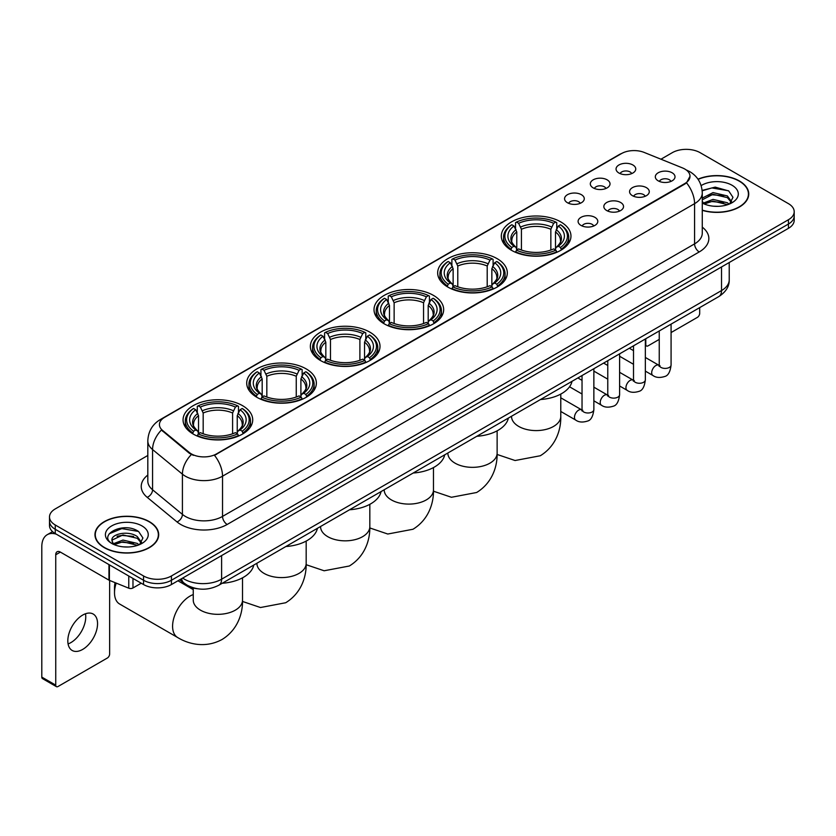 <?xml version="1.0" encoding="UTF-8"?>
<svg xmlns="http://www.w3.org/2000/svg" width="836" height="836" viewBox="0 0 836 836"><rect width="100%" height="100%" fill="white"/><g stroke="black" fill="none" stroke-linecap="round" stroke-linejoin="round"><path stroke-width="1.25" d="M306.164 368.885A34.819 20.106 0 0 0 268.21 364.527A34.819 20.106 0 0 0 246.714 383.107A34.819 20.106 0 0 0 256.913 397.319A34.819 20.106 0 0 0 294.868 401.677A34.819 20.106 0 0 0 316.363 383.107A34.819 20.106 0 0 0 306.164 368.885M497.117 258.637A34.819 20.106 0 0 0 459.163 254.28A34.819 20.106 0 0 0 437.667 272.86A34.819 20.106 0 0 0 447.866 287.072A34.819 20.106 0 0 0 485.82 291.43A34.819 20.106 0 0 0 507.316 272.86A34.819 20.106 0 0 0 497.117 258.637M433.466 295.39A34.819 20.106 0 0 0 395.512 291.032A34.819 20.106 0 0 0 374.016 309.602A34.819 20.106 0 0 0 384.215 323.825A34.819 20.106 0 0 0 422.17 328.182A34.819 20.106 0 0 0 443.665 309.602A34.819 20.106 0 0 0 433.466 295.39M369.815 332.132A34.819 20.106 0 0 0 331.861 327.775A34.819 20.106 0 0 0 310.365 346.355A34.819 20.106 0 0 0 320.564 360.567A34.819 20.106 0 0 0 358.519 364.924A34.819 20.106 0 0 0 380.014 346.355A34.819 20.106 0 0 0 369.815 332.132M242.513 405.638A34.819 20.106 0 0 0 204.559 401.28A34.819 20.106 0 0 0 183.063 419.85A34.819 20.106 0 0 0 193.262 434.072A34.819 20.106 0 0 0 231.217 438.43A34.819 20.106 0 0 0 252.712 419.85A34.819 20.106 0 0 0 242.513 405.638M560.768 221.895A34.819 20.106 0 0 0 522.813 217.527A34.819 20.106 0 0 0 501.318 236.107A34.819 20.106 0 0 0 511.517 250.319A34.819 20.106 0 0 0 549.471 254.687A34.819 20.106 0 0 0 570.967 236.107A34.819 20.106 0 0 0 560.768 221.895M593.194 187.881A9.854 5.695 180 0 1 591.24 186.271A9.854 5.695 180 0 1 594.511 179.197A9.854 5.695 180 0 1 607.135 179.834A9.854 5.695 180 0 1 609.089 186.271A9.854 5.695 180 0 1 593.194 187.881M605.933 188.466A5.915 3.417 0 0 0 604.344 186.804A5.915 3.417 0 0 0 598.524 185.937A5.915 3.417 0 0 0 594.396 188.466M567.456 202.74A9.854 5.695 180 0 1 565.502 201.131A9.854 5.695 180 0 1 568.762 194.056A9.854 5.695 180 0 1 581.396 194.694A9.854 5.695 180 0 1 583.35 201.131A9.854 5.695 180 0 1 567.456 202.74M580.194 203.326A5.915 3.417 0 0 0 578.606 201.664A5.915 3.417 0 0 0 572.785 200.797A5.915 3.417 0 0 0 568.658 203.326M618.933 173.021A9.854 5.695 180 0 1 616.978 171.411A9.854 5.695 180 0 1 620.249 164.337A9.854 5.695 180 0 1 632.873 164.974A9.854 5.695 180 0 1 634.827 171.411A9.854 5.695 180 0 1 618.933 173.021M631.671 173.606A5.915 3.417 0 0 0 630.083 171.944A5.915 3.417 0 0 0 624.262 171.077A5.915 3.417 0 0 0 620.134 173.606M632.455 195.687A9.854 5.695 180 0 1 630.501 194.077A9.854 5.695 180 0 1 633.761 187.003A9.854 5.695 180 0 1 646.395 187.64A9.854 5.695 180 0 1 648.349 194.077A9.854 5.695 180 0 1 632.455 195.687M645.193 196.272A5.915 3.417 0 0 0 643.605 194.61A5.915 3.417 0 0 0 637.784 193.743A5.915 3.417 0 0 0 633.657 196.272M606.717 210.547A9.854 5.695 180 0 1 604.762 208.937A9.854 5.695 180 0 1 608.023 201.863A9.854 5.695 180 0 1 620.657 202.5A9.854 5.695 180 0 1 622.611 208.937A9.854 5.695 180 0 1 606.717 210.547M619.455 211.132A5.915 3.417 0 0 0 617.867 209.47A5.915 3.417 0 0 0 612.046 208.603A5.915 3.417 0 0 0 607.918 211.132M580.978 225.406A9.854 5.695 180 0 1 579.024 223.797A9.854 5.695 180 0 1 582.284 216.723A9.854 5.695 180 0 1 594.918 217.36A9.854 5.695 180 0 1 596.873 223.797A9.854 5.695 180 0 1 580.978 225.406M593.717 225.992A5.915 3.417 0 0 0 592.128 224.33A5.915 3.417 0 0 0 586.308 223.463A5.915 3.417 0 0 0 582.18 225.992M658.193 180.827A9.854 5.695 180 0 1 656.239 179.218A9.854 5.695 180 0 1 659.51 172.143A9.854 5.695 180 0 1 672.134 172.78A9.854 5.695 180 0 1 674.088 179.218A9.854 5.695 180 0 1 658.193 180.827M670.932 181.412A5.915 3.417 0 0 0 669.343 179.75A5.915 3.417 0 0 0 663.523 178.883A5.915 3.417 0 0 0 659.395 181.412M682.448 167.9A17.744 10.241 180 0 1 684.82 169.05A17.744 10.241 180 0 1 690.013 176.291A17.744 10.241 180 0 1 684.82 183.533L216.493 453.917A17.744 10.241 180 0 1 189.417 452.548L162.633 430.467A17.744 10.241 180 0 1 159.425 424.583A17.744 10.241 180 0 1 164.619 417.342L621.472 153.584A17.744 10.241 180 0 1 644.19 152.434L682.448 167.9M197.495 588.753A19.709 11.38 180 0 1 185.017 584.103L179.74 579.745M702.271 210.348A31.862 18.402 0 0 0 748.742 193.994A31.862 18.402 0 0 0 739.411 180.984A31.862 18.402 0 0 0 697.987 179.176M149.362 521.654A31.862 18.402 0 0 0 114.626 517.662A31.862 18.402 0 0 0 94.959 534.664A31.862 18.402 0 0 0 104.291 547.664A31.862 18.402 0 0 0 139.016 551.655A31.862 18.402 0 0 0 158.694 534.664A31.862 18.402 0 0 0 149.362 521.654M690.013 176.291L686.534 182.812L684.82 184.056L214.497 455.348A23 13.282 60 0 1 222.533 476.186A26.282 15.173 180 0 1 185.362 476.186A26.282 15.173 180 0 1 182.415 474.158L152.57 449.549A26.282 15.173 180 0 1 147.815 440.844L147.815 481.076A26.282 15.173 0 0 0 152.57 489.781L182.415 514.391A26.282 15.173 0 0 0 185.362 516.418A26.282 15.173 0 0 0 222.533 516.418L694.58 243.882A26.282 15.173 0 0 0 702.271 233.16L702.271 192.917A26.282 15.173 180 0 1 694.58 203.65A23 13.282 -120 0 0 686.534 182.812M147.815 455.474L55.27 508.905A19.709 11.38 0 0 0 49.502 516.951L49.502 525.541A19.709 11.38 0 0 0 55.27 533.587L143.552 584.552L143.552 580.257A19.709 11.38 0 0 0 171.422 580.257L788.432 224.038A19.709 11.38 0 0 0 794.2 215.991A19.709 11.38 0 0 1 788.432 224.038L171.422 580.257A19.709 11.38 0 0 1 143.552 580.257L55.27 529.293L143.552 580.257L143.552 575.973A19.709 11.38 0 0 0 171.422 575.973L788.432 219.743A19.709 11.38 0 0 0 794.2 211.696A19.709 11.38 0 0 0 788.432 203.65L700.15 152.685A19.709 11.38 0 0 0 672.269 152.685L660.962 159.216M49.502 521.246A19.709 11.38 0 0 0 55.27 529.293A19.709 11.38 0 0 1 49.502 521.246M193.398 455.348L189.417 453.331L161.432 430.028A23 15.382 129.5 0 0 152.57 449.549L152.57 489.781A6.573 4.399 -50.5 0 1 147.188 497.326A32.855 18.967 180 0 1 147.815 475.057M49.502 516.951A19.709 11.38 0 0 0 55.27 524.998L143.552 575.973M143.552 584.552A19.709 11.38 0 0 0 171.422 584.552L788.432 228.332A19.709 11.38 0 0 0 794.2 220.286L794.2 211.696M702.271 210.129A31.538 18.204 0 0 0 748.419 193.994A31.538 18.204 0 0 0 739.181 181.119A31.538 18.204 0 0 0 698.112 179.364M713.317 206.189L718.27 206.335M703.473 203.043L713.035 199.396L727.372 202.751L729.107 204.141M704.351 203.963L713.035 201.1L727.686 204.674M702.271 200.912A14.849 8.569 0 0 0 704.476 204.078M702.271 198.101L713.035 192.583L727.372 195.938L731.646 201.831M702.271 199.804L713.035 194.286L727.372 197.641L731.301 202.27M702.418 203.106L703.18 203.576M702.271 203.043A21.422 12.362 0 0 0 732.022 202.74A21.422 12.362 0 0 0 732.022 185.247A21.422 12.362 0 0 0 701.132 185.602M729.619 203.932L732.973 197.348L728.731 190.953L715.198 187.118L702.146 190.409M703.619 203.712L702.271 202.124M702.177 190.807L711.864 187.933L728.438 190.754M707.141 195.603L711.864 194.746L723.704 195.77M707.141 202.416L711.864 201.56L723.704 202.584M645.34 344.223L645.789 344.484A3.281 1.902 120 0 0 646.468 345.979A3.281 1.902 120 0 0 648.119 345.822L659.249 339.395M671.078 332.561L697.36 317.387A3.281 1.902 120 0 0 699.69 313.364L699.69 307.617M645.789 344.484L645.789 338.726M104.521 547.538A31.538 18.204 0 0 0 138.891 551.478A31.538 18.204 0 0 0 158.359 534.664A31.538 18.204 0 0 0 149.121 521.779A31.538 18.204 0 0 0 114.751 517.839A31.538 18.204 0 0 0 95.283 534.664A31.538 18.204 0 0 0 104.521 547.538M123.258 546.848L128.211 546.995M113.414 543.713L122.976 540.066L137.323 543.421L139.058 544.811M114.302 544.633L122.976 541.77L137.637 545.333M113.571 544.372L112.034 540.777A14.849 8.569 0 0 0 114.427 544.748M141.587 542.501L137.323 536.607C128.41 529.951 110.07 534.058 112.034 540.777L111.972 540.119M112.066 540.986L112.484 539.878L122.976 534.956L137.323 538.311L141.253 542.94M139.57 544.602L142.925 538.008L138.682 531.612C123.655 520.807 96.945 535.05 112.369 543.776L113.132 544.246M141.974 525.917A21.422 12.362 0 0 0 111.679 525.917A21.422 12.362 0 0 0 111.679 543.4A21.422 12.362 0 0 0 141.974 543.4A21.422 12.362 0 0 0 141.974 525.917M109.234 533.765L121.816 528.603L138.389 531.424M117.092 536.273L121.816 535.416L133.645 536.43M117.092 543.087L121.816 542.23L133.645 543.243M510.89 249.954L511.831 247.466A31.277 18.058 0 0 1 511.831 224.748L513.983 225.992A28.257 16.312 0 0 0 513.983 246.223L516.105 247.425L516.784 249.964M516.784 248.929L516.784 231.948L513.983 225.992M515.54 228.688L515.54 222.606L516.47 222.073A31.277 18.058 0 0 1 555.815 222.073L553.662 223.306A28.257 16.312 0 0 0 518.623 223.306L521.434 229.263L521.434 250.037M550.851 250.037L550.851 229.263L553.662 223.306M540.484 399.524A36.136 20.869 0 0 0 572.023 381.32M515.54 251.761A32.594 18.82 0 0 0 556.745 251.761L555.815 250.142A31.277 18.058 0 0 1 516.47 250.142L515.54 252.315M556.745 252.315L556.745 251.761M511.831 224.748L510.89 225.281A32.594 18.82 0 0 0 503.554 237.184A32.594 18.82 0 0 0 510.89 249.076M555.815 222.073L556.745 222.606L556.745 228.688M516.47 250.142L518.623 248.909A28.257 16.312 0 0 0 553.662 248.909L555.815 250.142M513.983 246.223L511.831 247.466M518.623 223.306L516.47 222.073M516.105 229.649A25.268 14.588 0 0 0 516.105 247.425L516.22 247.508C512.635 244.039 511.172 241.677 511.831 240.434A24.307 14.034 0 0 1 516.784 231.948M561.395 249.076A32.594 18.82 0 0 0 568.731 237.184A32.594 18.82 0 0 0 561.395 225.281L560.465 224.748A31.277 18.058 0 0 1 560.465 247.466L561.395 249.954M560.465 247.466L558.312 246.223A28.257 16.312 0 0 0 558.312 225.992L560.465 224.748M558.312 225.992L555.501 231.948L555.501 248.929L556.191 247.425L558.312 246.223M555.501 231.948A24.307 14.034 0 0 1 560.454 240.434C561.113 241.688 559.65 244.039 556.065 247.508L556.191 247.425A25.268 14.588 0 0 0 556.191 229.649M555.501 249.964L555.501 248.929M447.239 286.706L448.18 284.209A31.277 18.058 0 0 1 448.18 261.501L450.322 262.744A28.257 16.312 0 0 0 450.322 282.976L452.454 284.177L453.133 286.717M453.133 285.682L453.133 268.69L450.322 262.744M451.889 265.43L451.889 259.348L452.819 258.815A31.277 18.058 0 0 1 492.164 258.815L490.011 260.059A28.257 16.312 0 0 0 454.972 260.059L457.783 266.015L457.783 286.779M487.2 286.779L487.2 266.015L490.011 260.059M476.833 436.277A36.136 20.869 0 0 0 508.372 418.073M451.889 288.504A32.594 18.82 0 0 0 493.094 288.504L492.164 286.894A31.277 18.058 0 0 1 452.819 286.894L451.889 289.068M493.094 289.068L493.094 288.504M448.18 261.501L447.239 262.034A32.594 18.82 0 0 0 439.903 273.926A32.594 18.82 0 0 0 447.239 285.828M492.164 258.815L493.094 259.348L493.094 265.43M452.819 286.894L454.972 285.651A28.257 16.312 0 0 0 490.011 285.651L492.164 286.894M450.322 282.976L448.18 284.209M454.972 260.059L452.819 258.815M452.454 266.402A25.268 14.588 0 0 0 452.454 284.177L452.569 284.261C448.974 280.781 447.521 278.43 448.18 277.186A24.307 14.034 0 0 1 453.133 268.69M497.744 285.828A32.594 18.82 0 0 0 505.08 273.926A32.594 18.82 0 0 0 497.744 262.034L496.803 261.501A31.277 18.058 0 0 1 496.803 284.209L497.744 286.706M496.803 284.209L494.661 282.976A28.257 16.312 0 0 0 494.661 262.744L496.803 261.501M494.661 262.744L491.85 268.69L491.85 285.682L492.54 284.177L494.661 282.976M491.85 268.69A24.307 14.034 0 0 1 496.803 277.186C497.462 278.44 495.999 280.791 492.414 284.261L492.54 284.177A25.268 14.588 0 0 0 492.54 266.402M491.85 286.717L491.85 285.682M383.588 323.448L384.529 320.961A31.277 18.058 0 0 1 384.529 298.253L386.671 299.487A28.257 16.312 0 0 0 386.671 319.718L388.803 320.93L389.482 323.459M389.482 322.424L389.482 305.443L386.671 299.487M388.238 302.183L388.238 296.101L389.168 295.568A31.277 18.058 0 0 1 428.513 295.568L426.36 296.811A28.257 16.312 0 0 0 391.321 296.811L394.132 302.757L394.132 323.532M423.549 323.532L423.549 302.757L426.36 296.811M413.183 473.019A36.136 20.869 0 0 0 444.721 454.815M388.238 325.256A32.594 18.82 0 0 0 429.443 325.256L428.513 323.647A31.277 18.058 0 0 1 389.168 323.647L388.238 325.81M429.443 325.81L429.443 325.256M384.529 298.253L383.588 298.786A32.594 18.82 0 0 0 376.252 310.678A32.594 18.82 0 0 0 383.588 322.571M428.513 295.568L429.443 296.101L429.443 302.183M389.168 323.647L391.321 322.403A28.257 16.312 0 0 0 426.36 322.403L428.513 323.647M386.671 319.718L384.529 320.961M391.321 296.811L389.168 295.568M388.803 303.154A25.268 14.588 0 0 0 388.803 320.93L388.918 321.003C385.323 317.534 383.86 315.172 384.529 313.939A24.307 14.034 0 0 1 389.482 305.443M434.093 322.571A32.594 18.82 0 0 0 441.429 310.678A32.594 18.82 0 0 0 434.093 298.786L433.152 298.253A31.277 18.058 0 0 1 433.152 320.961L434.093 323.448M433.152 320.961L431.01 319.718A28.257 16.312 0 0 0 431.01 299.487L433.152 298.253M431.01 299.487L428.199 305.443L428.199 322.424L428.878 320.93L431.01 319.718M428.199 305.443A24.307 14.034 0 0 1 433.152 313.939C433.811 315.182 432.348 317.544 428.763 321.003L428.878 320.93A25.268 14.588 0 0 0 428.878 303.154M428.199 323.459L428.199 322.424M319.937 360.201L320.878 357.714A31.277 18.058 0 0 1 320.878 334.996L323.02 336.239A28.257 16.312 0 0 0 323.02 356.47L325.152 357.672L325.831 360.211M325.831 359.177L325.831 342.196L323.02 336.239M324.587 338.935L324.587 332.853L325.517 332.31A31.277 18.058 0 0 1 364.862 332.31L362.709 333.554A28.257 16.312 0 0 0 327.67 333.554L330.481 339.51L330.481 360.285M359.898 360.285L359.898 339.51L362.709 333.554M349.532 509.772A36.136 20.869 0 0 0 381.07 491.568M324.587 362.009A32.594 18.82 0 0 0 365.792 362.009L364.862 360.389A31.277 18.058 0 0 1 325.517 360.389L324.587 362.563M365.792 362.563L365.792 362.009M320.878 334.996L319.937 335.529A32.594 18.82 0 0 0 312.601 347.431A32.594 18.82 0 0 0 319.937 359.323M364.862 332.31L365.792 332.853L365.792 338.935M325.517 360.389L327.67 359.156A28.257 16.312 0 0 0 362.709 359.156L364.862 360.389M323.02 356.47L320.878 357.714M327.67 333.554L325.517 332.31M325.152 339.897A25.268 14.588 0 0 0 325.152 357.672L325.267 357.756C321.672 354.286 320.209 351.925 320.878 350.681A24.307 14.034 0 0 1 325.831 342.196M370.442 359.323A32.594 18.82 0 0 0 377.778 347.431A32.594 18.82 0 0 0 370.442 335.529L369.502 334.996A31.277 18.058 0 0 1 369.502 357.714L370.442 360.201M369.502 357.714L367.359 356.47A28.257 16.312 0 0 0 367.359 336.239L369.502 334.996M367.359 336.239L364.548 342.196L364.548 359.177L365.227 357.672L367.359 356.47M364.548 342.196A24.307 14.034 0 0 1 369.502 350.681C370.16 351.935 368.697 354.286 365.113 357.756L365.227 357.672A25.268 14.588 0 0 0 365.227 339.897M364.548 360.211L364.548 359.177M256.286 396.954L257.227 394.456A31.277 18.058 0 0 1 257.227 371.748L259.369 372.992A28.257 16.312 0 0 0 259.369 393.213L261.501 394.425L262.18 396.964M262.18 395.93L262.18 378.938L259.369 372.992M260.936 375.677L260.936 369.596L261.867 369.063A31.277 18.058 0 0 1 301.211 369.063L299.058 370.306A28.257 16.312 0 0 0 264.019 370.306L266.83 376.263L266.83 397.027M296.247 397.027L296.247 376.263L299.058 370.306M285.881 546.525A36.136 20.869 0 0 0 317.419 528.321M260.936 398.751A32.594 18.82 0 0 0 302.141 398.751L301.211 397.142A31.277 18.058 0 0 1 261.867 397.142L260.936 399.315M302.141 399.315L302.141 398.751M257.227 371.748L256.286 372.281A32.594 18.82 0 0 0 248.95 384.173A32.594 18.82 0 0 0 256.286 396.076M301.211 369.063L302.141 369.596L302.141 375.677M261.867 397.142L264.019 395.898A28.257 16.312 0 0 0 299.058 395.898L301.211 397.142M259.369 393.213L257.227 394.456M264.019 370.306L261.867 369.063M261.501 376.649A25.268 14.588 0 0 0 261.501 394.425L261.616 394.498C258.021 391.029 256.558 388.677 257.227 387.434A24.307 14.034 0 0 1 262.18 378.938M306.791 396.076A32.594 18.82 0 0 0 314.127 384.173A32.594 18.82 0 0 0 306.791 372.281L305.851 371.748A31.277 18.058 0 0 1 305.851 394.456L306.791 396.954M305.851 394.456L303.708 393.213A28.257 16.312 0 0 0 303.708 372.992L305.851 371.748M303.708 372.992L300.897 378.938L300.897 395.93L301.577 394.425L303.708 393.213M300.897 378.938A24.307 14.034 0 0 1 305.851 387.434C306.509 388.677 305.046 391.039 301.462 394.498L301.577 394.425A25.268 14.588 0 0 0 301.577 376.649M300.897 396.964L300.897 395.93M116.204 583.1A24.641 14.222 120 0 0 114.511 592.734L114.511 587.374A18.068 10.429 -60 0 1 115.086 582.65M114.511 592.734A24.641 14.222 120 0 0 119.611 604.01L177.692 637.544A24.641 14.222 -60 0 1 173.909 617.804A24.641 14.222 -60 0 1 190.012 596.089A24.641 14.222 -60 0 1 193.252 594.574M192.635 433.696L193.576 431.209A31.277 18.058 0 0 1 193.576 408.49L195.718 409.734A28.257 16.312 0 0 0 195.718 429.965L197.839 431.177L198.529 433.706M198.529 432.672L198.529 415.691L195.718 409.734M197.286 412.43L197.286 406.348L198.216 405.815A31.277 18.058 0 0 1 237.56 405.815L235.407 407.059A28.257 16.312 0 0 0 200.368 407.059L203.179 413.005L203.179 433.779M232.596 433.779L232.596 413.005L235.407 407.059M222.23 583.267A36.136 20.869 0 0 0 253.768 565.063M197.286 435.504A32.594 18.82 0 0 0 238.49 435.504L237.56 433.894A31.277 18.058 0 0 1 198.216 433.894L197.286 436.058M238.49 436.058L238.49 435.504M193.576 408.49L192.635 409.034A32.594 18.82 0 0 0 185.299 420.926A32.594 18.82 0 0 0 192.635 432.818M237.56 405.815L238.49 406.348L238.49 412.43M198.216 433.894L200.368 432.651A28.257 16.312 0 0 0 235.407 432.651L237.56 433.894M195.718 429.965L193.576 431.209M200.368 407.059L198.216 405.815M197.839 413.392A25.268 14.588 0 0 0 197.839 431.177L197.965 431.251C194.37 427.781 192.907 425.419 193.576 424.186A24.307 14.034 0 0 1 198.529 415.691M243.14 432.818A32.594 18.82 0 0 0 250.476 420.926A32.594 18.82 0 0 0 243.14 409.034L242.2 408.49A31.277 18.058 0 0 1 242.2 431.209L243.14 433.696M242.2 431.209L240.057 429.965A28.257 16.312 0 0 0 240.057 409.734L242.2 408.49M240.057 409.734L237.246 415.691L237.246 432.672L237.926 431.177L240.057 429.965M237.246 415.691A24.307 14.034 0 0 1 242.2 424.186C242.858 425.43 241.395 427.792 237.811 431.251L237.926 431.177A25.268 14.588 0 0 0 237.926 413.392M237.246 433.706L237.246 432.672M85.491 613.77A21.025 12.143 -60 0 1 70.893 642.602A21.025 12.143 -60 0 1 68.082 643.919M82.68 649.415A21.025 12.143 120 0 0 96.422 630.887A21.025 12.143 120 0 0 93.204 614.042A21.025 12.143 120 0 0 82.68 615.077A21.025 12.143 120 0 0 68.949 633.604A21.025 12.143 120 0 0 72.168 650.46A21.025 12.143 120 0 0 82.68 649.415M132.976 578.449L132.976 587.969L141.221 583.214M56.252 534.152A26.282 15.173 -120 0 0 47.244 534.695A26.282 15.173 -120 0 0 41.8 546.734L41.8 677.097L55.74 685.144L55.74 554.78A6.573 3.793 60 0 1 57.099 551.77A6.573 3.793 60 0 1 60.38 552.094L108.962 580.142L108.962 564.582M55.74 685.144A3.281 1.902 120 0 0 56.42 686.649L42.479 678.602A3.281 1.902 -60 0 1 41.8 677.097M56.42 686.649A3.281 1.902 120 0 0 58.06 686.481L107.311 658.047A3.281 1.902 120 0 0 109.631 654.024L109.631 580.445M132.976 587.969A3.281 1.902 180 0 1 128.775 588.189L109.401 580.351A3.281 1.902 180 0 1 108.962 580.142M162.633 430.467L162.633 431.24M189.417 452.548L189.417 453.331M216.493 453.917L216.493 454.45M684.82 183.533L684.82 184.056M227.183 524.465A6.573 3.793 60 0 1 222.533 516.418L222.533 476.186L694.58 203.65L694.58 243.882A6.573 3.793 60 0 0 699.22 251.939L227.183 524.465A32.855 18.967 180 0 1 180.722 524.465A32.855 18.967 180 0 1 177.033 521.936L147.188 497.326M702.271 192.917C701.832 183.471 697.673 176.386 689.815 171.662L686.492 170.042A23 10.774 112 0 0 686.189 169.938M162.665 418.69A23 13.282 -120 0 0 160.282 419.588C152.413 424.301 148.265 431.386 147.815 440.844M160.282 419.588L619.539 154.43A23 13.282 60 0 1 621.284 153.688M191.381 454.544A23 15.382 129.5 0 0 182.415 474.158L182.415 514.391A6.573 4.399 -50.5 0 1 177.033 521.936M702.271 227.141A32.855 18.967 180 0 1 699.22 251.939M171.422 575.973L171.422 584.552M788.432 219.743L788.432 228.332M55.27 524.998L55.27 533.587M182.666 578.063A26.282 15.173 0 0 0 184.432 579.191A26.282 15.173 0 0 0 221.603 579.191L721.52 290.562A26.282 15.173 0 0 0 729.222 279.83C729.41 286.351 725.941 291.931 718.803 296.581L218.886 585.2A13.146 7.587 60 0 0 221.603 579.191L221.603 555.585M721.52 266.956L721.52 290.562A13.146 7.587 60 0 1 718.803 296.581M181.6 578.679A13.146 8.788 129.5 0 0 183.899 582.953L179.907 579.662M560.778 394.08L560.778 416.37A24.641 14.222 180 0 1 553.568 426.423A24.641 14.222 180 0 1 518.717 426.423A24.641 14.222 180 0 1 511.507 416.37L511.559 417.331M550.851 229.263A24.307 14.034 0 0 0 521.434 229.263M551.541 226.974A25.268 14.588 0 0 0 520.744 226.974M497.127 430.822L497.127 453.112A24.641 14.222 180 0 1 489.917 463.175A24.641 14.222 180 0 1 455.066 463.175A24.641 14.222 180 0 1 447.856 453.112L447.908 454.084M487.2 266.015A24.307 14.034 0 0 0 457.783 266.015M487.89 263.716A25.268 14.588 0 0 0 457.093 263.716M433.476 467.575L433.476 489.865A24.641 14.222 180 0 1 426.266 499.928A24.641 14.222 180 0 1 391.415 499.928A24.641 14.222 180 0 1 384.205 489.865L384.257 490.826M423.549 302.757A24.307 14.034 0 0 0 394.132 302.757M424.239 300.469A25.268 14.588 0 0 0 393.442 300.469M369.825 504.317L369.825 526.617A24.641 14.222 180 0 1 362.615 536.67A24.641 14.222 180 0 1 327.764 536.67A24.641 14.222 180 0 1 320.554 526.617L320.606 527.579M359.898 339.51A24.307 14.034 0 0 0 330.481 339.51M360.588 337.211A25.268 14.588 0 0 0 329.792 337.211M306.175 541.07L306.175 563.36A24.641 14.222 180 0 1 298.964 573.423A24.641 14.222 180 0 1 264.113 573.423A24.641 14.222 180 0 1 256.903 563.36L256.955 564.321M296.247 376.263A24.307 14.034 0 0 0 266.83 376.263M296.937 373.964A25.268 14.588 0 0 0 266.141 373.964M242.524 577.822L242.524 600.112A24.641 14.222 180 0 1 235.313 610.165A24.641 14.222 180 0 1 200.462 610.165A24.641 14.222 180 0 1 193.252 600.112L193.304 601.074M232.596 413.005A24.307 14.034 0 0 0 203.179 413.005M233.286 410.716A25.268 14.588 0 0 0 202.49 410.716M671.078 324.128L671.078 364.998A5.915 3.417 180 0 1 669.072 367.558A5.915 3.417 180 0 1 660.983 367.412A5.915 3.417 180 0 1 659.249 364.998L659.061 366.272L659.594 365.844M671.078 364.998C670.273 371.863 668.142 375.698 664.704 376.503C659.813 378.018 655.884 377.673 652.916 375.489A5.915 3.417 -60 0 1 652.007 370.745A5.915 3.417 -60 0 1 655.873 365.531A5.915 3.417 -60 0 1 656.135 365.395A5.915 3.417 -60 0 1 658.831 365.238L660.032 365.719M645.34 338.988L645.34 379.857A5.915 3.417 180 0 1 643.333 382.418A5.915 3.417 180 0 1 635.245 382.271A5.915 3.417 180 0 1 633.51 379.857L633.322 381.132L633.855 380.704M645.34 379.857C644.525 386.723 642.403 390.558 638.965 391.363C634.075 392.878 630.145 392.533 627.178 390.349A5.915 3.417 -60 0 1 626.268 385.605A5.915 3.417 -60 0 1 630.135 380.401A5.915 3.417 -60 0 1 630.396 380.255A5.915 3.417 -60 0 1 633.092 380.108L634.294 380.579M619.601 353.847L619.601 394.717A5.915 3.417 180 0 1 617.595 397.278A5.915 3.417 180 0 1 609.507 397.131A5.915 3.417 180 0 1 607.772 394.717L607.584 395.992L608.117 395.564M619.601 394.717C618.786 401.583 616.665 405.418 613.216 406.223C608.336 407.738 604.407 407.393 601.439 405.209A5.915 3.417 -60 0 1 600.53 400.465A5.915 3.417 -60 0 1 604.397 395.261A5.915 3.417 -60 0 1 604.658 395.115A5.915 3.417 -60 0 1 607.354 394.968L608.556 395.438M593.863 368.707L593.863 409.577A5.915 3.417 180 0 1 591.857 412.138A5.915 3.417 180 0 1 583.768 411.991A5.915 3.417 180 0 1 582.034 409.577L581.846 410.863L582.368 410.424M593.863 409.577C593.048 416.443 590.927 420.278 587.478 421.083C582.598 422.598 578.669 422.264 575.701 420.069A5.915 3.417 -60 0 1 574.792 415.325A5.915 3.417 -60 0 1 578.658 410.121A5.915 3.417 -60 0 1 578.92 409.974A5.915 3.417 -60 0 1 581.616 409.828L582.817 410.298M55.74 554.78L60.38 552.094M109.401 564.833L109.401 580.351M128.775 588.189L128.775 576.014M619.539 154.43L623.76 152.465M218.886 585.2C208.31 590.519 197.735 590.519 187.159 585.2L183.899 582.953M729.222 279.83L729.222 262.514M748.419 196.627L748.419 193.994M646.468 345.979L645.34 345.331M158.359 537.297L158.359 534.664M95.283 537.297L95.283 534.664M560.778 416.37C561.113 428.743 556.515 445.828 540.296 455.756L515.08 460.521L497.117 454.46M503.554 243.192L503.554 237.184M568.731 243.192L568.731 237.184M497.127 453.112C497.462 465.485 492.864 482.571 476.645 492.498L451.43 497.274L433.466 491.202M439.903 279.945L439.903 273.926M505.08 279.945L505.08 273.926M433.476 489.865C433.811 502.237 429.213 519.323 412.994 529.251L387.779 534.026L369.815 527.955M376.252 316.687L376.252 310.678M441.429 316.687L441.429 310.678M369.825 526.617C370.16 538.99 365.562 556.076 349.344 566.003L324.128 570.769L306.164 564.708M312.601 353.44L312.601 347.431M377.778 353.44L377.778 347.431M306.175 563.36C306.509 575.732 301.911 592.818 285.693 602.746L260.477 607.521L242.513 601.45M248.95 390.193L248.95 384.173M314.127 390.193L314.127 384.173M242.524 600.112C242.858 612.485 238.26 629.571 222.042 639.498C205.332 648.579 188.246 644.023 177.692 637.544M185.299 426.935L185.299 420.926M250.476 426.935L250.476 420.926M193.252 589.62L177.943 580.79M193.252 587.99L193.252 600.112M652.916 375.489L645.34 371.111M633.51 364.287L619.601 356.251M659.249 330.962L659.249 364.998M658.831 365.238L645.34 357.453M633.51 350.629L629.351 348.225M627.178 390.349L619.601 385.971M607.772 379.147L593.863 371.111M633.51 345.822L633.51 379.857M633.092 380.108L619.601 372.313M607.772 365.489L603.613 363.085M601.439 405.209L593.863 400.831M582.034 394.007L569.535 386.786M607.772 360.682L607.772 394.717M607.354 394.968L593.863 387.172M582.034 380.349L577.875 377.945M575.701 420.069L560.778 411.458M582.034 375.542L582.034 409.577M581.616 409.828L560.778 397.8M47.244 534.695L52.563 531.633"/></g></svg>
